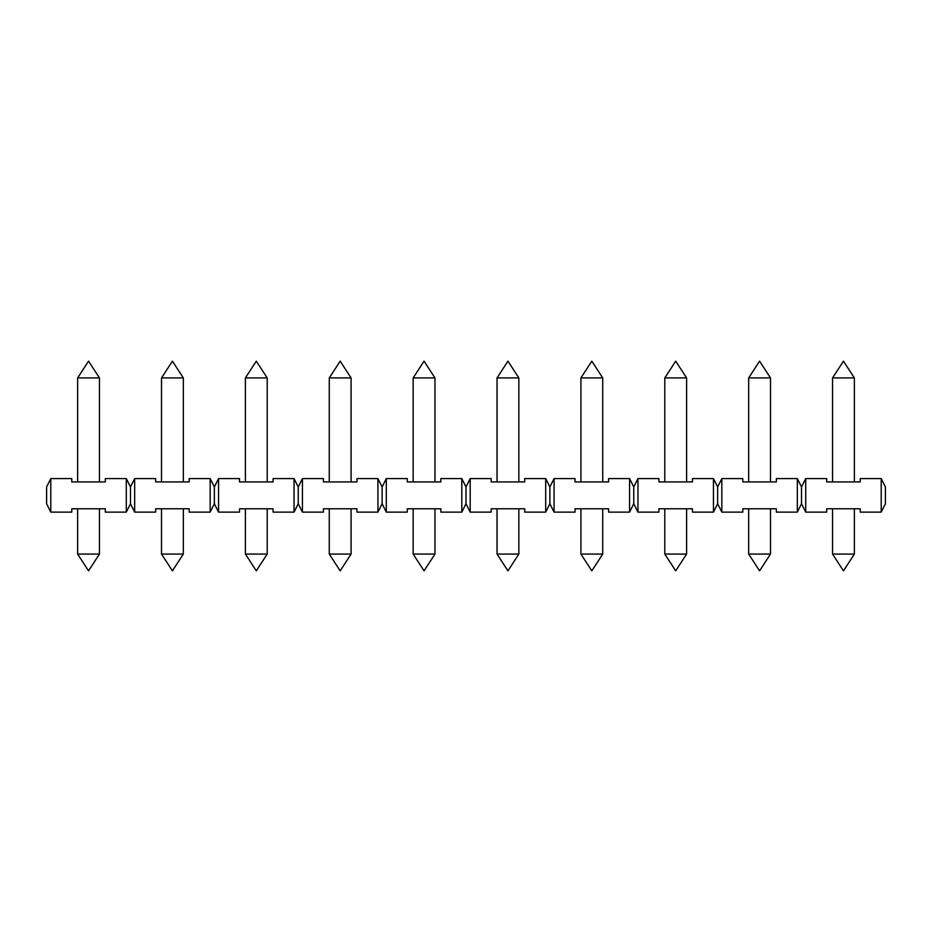 <?xml version="1.0" encoding="UTF-8"?>
<svg xmlns="http://www.w3.org/2000/svg" width="932" height="932" viewBox="0 0 932 932"><rect width="100%" height="100%" fill="white"/><g stroke="black" fill="none" stroke-linecap="round" stroke-linejoin="round"><path stroke-width="0.7" stroke-dasharray="4.66 3.5" d="M748.676 554.074L770.484 554.074M602.724 377.926L580.916 377.926M759.58 508.779L770.484 508.779L759.58 508.779M686.604 377.926L664.796 377.926M675.7 481.937L686.604 481.937L675.7 481.937M675.7 508.779L686.604 508.779L675.7 508.779M664.796 554.074L686.604 554.074M298.24 503.746L302.434 512.134L302.434 478.582L298.24 486.97L294.046 478.582L294.046 512.134L298.24 503.746L298.24 486.97M885.4 503.746L885.4 486.97L881.206 478.582L881.206 512.134L885.4 503.746M801.52 503.746L801.52 486.97L797.326 478.582L797.326 512.134L801.52 503.746L805.714 512.134L805.714 478.582L801.52 486.97M881.206 512.134L860.236 512.134L860.236 508.779L826.684 508.779L826.684 512.134L805.714 512.134M805.714 478.582L826.684 478.582L826.684 481.937L860.236 481.937L860.236 478.582L881.206 478.582M843.46 508.779L854.364 508.779L843.46 508.779M843.46 481.937L854.364 481.937L843.46 481.937M717.64 503.746L717.64 486.97L713.446 478.582L713.446 512.134L717.64 503.746L721.834 512.134L721.834 478.582L717.64 486.97M797.326 512.134L776.356 512.134L776.356 508.779L742.804 508.779L742.804 512.134L721.834 512.134M721.834 478.582L742.804 478.582L742.804 481.937L776.356 481.937L776.356 478.582L797.326 478.582M759.58 481.937L770.484 481.937L759.58 481.937M633.76 503.746L633.76 486.97L629.566 478.582L629.566 512.134L633.76 503.746L637.954 512.134L637.954 478.582L633.76 486.97M713.446 512.134L692.476 512.134L692.476 508.779L658.924 508.779L658.924 512.134L637.954 512.134M637.954 478.582L658.924 478.582L658.924 481.937L692.476 481.937L692.476 478.582L713.446 478.582M549.88 503.746L549.88 486.97L545.686 478.582L545.686 512.134L549.88 503.746L554.074 512.134L554.074 478.582L549.88 486.97M629.566 512.134L608.596 512.134L608.596 508.779L575.044 508.779L575.044 512.134L554.074 512.134M554.074 478.582L575.044 478.582L575.044 481.937L608.596 481.937L608.596 478.582L629.566 478.582M591.82 508.779L602.724 508.779L591.82 508.779M591.82 481.937L602.724 481.937L591.82 481.937M466 503.746L466 486.97L461.806 478.582L461.806 512.134L466 503.746L470.194 512.134L470.194 478.582L466 486.97M545.686 512.134L524.716 512.134L524.716 508.779L491.164 508.779L491.164 512.134L470.194 512.134M470.194 478.582L491.164 478.582L491.164 481.937L524.716 481.937L524.716 478.582L545.686 478.582M507.94 508.779L518.844 508.779L507.94 508.779M507.94 481.937L518.844 481.937L507.94 481.937M382.12 503.746L382.12 486.97L377.926 478.582L377.926 512.134L382.12 503.746L386.314 512.134L386.314 478.582L382.12 486.97M461.806 512.134L440.836 512.134L440.836 508.779L407.284 508.779L407.284 512.134L386.314 512.134M386.314 478.582L407.284 478.582L407.284 481.937L440.836 481.937L440.836 478.582L461.806 478.582M424.06 508.779L434.964 508.779L424.06 508.779M424.06 481.937L434.964 481.937L424.06 481.937M214.36 503.746L214.36 486.97L210.166 478.582L210.166 512.134L214.36 503.746L218.554 512.134L218.554 478.582L214.36 486.97M294.046 512.134L273.076 512.134L273.076 508.779L239.524 508.779L239.524 512.134L218.554 512.134M218.554 478.582L239.524 478.582L239.524 481.937L273.076 481.937L273.076 478.582L294.046 478.582M256.3 508.779L267.204 508.779L256.3 508.779M256.3 481.937L267.204 481.937L256.3 481.937M130.48 503.746L130.48 486.97L126.286 478.582L126.286 512.134L130.48 503.746L134.674 512.134L134.674 478.582L130.48 486.97M210.166 512.134L189.196 512.134L189.196 508.779L155.644 508.779L155.644 512.134L134.674 512.134M134.674 478.582L155.644 478.582L155.644 481.937L189.196 481.937L189.196 478.582L210.166 478.582M172.42 508.779L183.324 508.779L172.42 508.779M172.42 481.937L183.324 481.937L172.42 481.937M46.6 486.97L46.6 503.746L50.794 512.134L50.794 478.582L46.6 486.97M126.286 512.134L105.316 512.134L105.316 508.779L71.764 508.779L71.764 512.134L50.794 512.134M50.794 478.582L71.764 478.582L71.764 481.937L105.316 481.937L105.316 478.582L126.286 478.582M88.54 508.779L99.444 508.779L88.54 508.779M88.54 481.937L99.444 481.937L88.54 481.937M377.926 512.134L356.956 512.134L356.956 508.779L323.404 508.779L323.404 512.134L302.434 512.134M302.434 478.582L323.404 478.582L323.404 481.937L356.956 481.937L356.956 478.582L377.926 478.582M340.18 508.779L351.084 508.779L340.18 508.779M340.18 481.937L351.084 481.937L340.18 481.937M77.636 554.074L99.444 554.074M99.444 377.926L77.636 377.926M161.516 554.074L183.324 554.074M183.324 377.926L161.516 377.926M245.396 554.074L267.204 554.074M267.204 377.926L245.396 377.926M329.276 554.074L351.084 554.074M351.084 377.926L329.276 377.926M413.156 554.074L434.964 554.074M434.964 377.926L413.156 377.926M497.036 554.074L518.844 554.074M518.844 377.926L497.036 377.926M580.916 554.074L602.724 554.074M770.484 377.926L748.676 377.926M832.556 554.074L854.364 554.074M854.364 377.926L832.556 377.926"/><path stroke-width="1.4" d="M748.676 554.074L759.58 570.85L770.484 554.074L748.676 554.074L748.676 508.779M598.367 377.926L602.724 377.926L591.82 361.15L580.916 377.926L598.367 377.926M664.796 481.937L664.796 377.926L686.604 377.926L686.604 481.937M664.796 554.074L675.7 570.85L686.604 554.074L664.796 554.074L664.796 508.779M298.24 486.97L302.434 478.582L302.434 512.134L298.24 503.746L294.046 512.134L294.046 478.582L298.24 486.97L298.24 503.746M805.714 478.582L805.714 512.134L801.52 503.746L797.326 512.134L797.326 478.582L801.52 486.97L805.714 478.582L826.684 478.582L826.684 481.937L860.236 481.937L860.236 478.582L881.206 478.582L885.4 486.97L885.4 503.746L881.206 512.134L881.206 478.582M801.52 486.97L801.52 503.746M881.206 512.134L860.236 512.134L860.236 508.779L826.684 508.779L826.684 512.134L805.714 512.134M721.834 478.582L721.834 512.134L717.64 503.746L713.446 512.134L713.446 478.582L717.64 486.97L721.834 478.582L742.804 478.582L742.804 481.937L776.356 481.937L776.356 478.582L797.326 478.582M717.64 486.97L717.64 503.746M797.326 512.134L776.356 512.134L776.356 508.779L742.804 508.779L742.804 512.134L721.834 512.134M637.954 478.582L637.954 512.134L633.76 503.746L629.566 512.134L629.566 478.582L633.76 486.97L637.954 478.582L658.924 478.582L658.924 481.937L692.476 481.937L692.476 478.582L713.446 478.582M633.76 486.97L633.76 503.746M713.446 512.134L692.476 512.134L692.476 508.779L658.924 508.779L658.924 512.134L637.954 512.134M554.074 478.582L554.074 512.134L549.88 503.746L545.686 512.134L545.686 478.582L549.88 486.97L554.074 478.582L575.044 478.582L575.044 481.937L608.596 481.937L608.596 478.582L629.566 478.582M549.88 486.97L549.88 503.746M629.566 512.134L608.596 512.134L608.596 508.779L575.044 508.779L575.044 512.134L554.074 512.134M470.194 478.582L470.194 512.134L466 503.746L461.806 512.134L461.806 478.582L466 486.97L470.194 478.582L491.164 478.582L491.164 481.937L524.716 481.937L524.716 478.582L545.686 478.582M466 486.97L466 503.746M545.686 512.134L524.716 512.134L524.716 508.779L491.164 508.779L491.164 512.134L470.194 512.134M386.314 478.582L386.314 512.134L382.12 503.746L377.926 512.134L377.926 478.582L382.12 486.97L386.314 478.582L407.284 478.582L407.284 481.937L440.836 481.937L440.836 478.582L461.806 478.582M382.12 486.97L382.12 503.746M461.806 512.134L440.836 512.134L440.836 508.779L407.284 508.779L407.284 512.134L386.314 512.134M218.554 478.582L218.554 512.134L214.36 503.746L210.166 512.134L210.166 478.582L214.36 486.97L218.554 478.582L239.524 478.582L239.524 481.937L273.076 481.937L273.076 478.582L294.046 478.582M214.36 486.97L214.36 503.746M294.046 512.134L273.076 512.134L273.076 508.779L239.524 508.779L239.524 512.134L218.554 512.134M134.674 478.582L134.674 512.134L130.48 503.746L126.286 512.134L126.286 478.582L130.48 486.97L134.674 478.582L155.644 478.582L155.644 481.937L189.196 481.937L189.196 478.582L210.166 478.582M130.48 486.97L130.48 503.746M210.166 512.134L189.196 512.134L189.196 508.779L155.644 508.779L155.644 512.134L134.674 512.134M50.794 478.582L50.794 512.134L46.6 503.746L46.6 486.97L50.794 478.582L71.764 478.582L71.764 481.937L105.316 481.937L105.316 478.582L126.286 478.582M126.286 512.134L105.316 512.134L105.316 508.779L71.764 508.779L71.764 512.134L50.794 512.134M377.926 512.134L356.956 512.134L356.956 508.779L323.404 508.779L323.404 512.134L302.434 512.134M302.434 478.582L323.404 478.582L323.404 481.937L356.956 481.937L356.956 478.582L377.926 478.582M77.636 554.074L88.54 570.85L99.444 554.074L77.636 554.074L77.636 508.779M77.636 481.937L77.636 377.926L99.444 377.926L99.444 481.937M161.516 554.074L172.42 570.85L183.324 554.074L161.516 554.074L161.516 508.779M161.516 481.937L161.516 377.926L183.324 377.926L183.324 481.937M245.396 554.074L256.3 570.85L267.204 554.074L245.396 554.074L245.396 508.779M245.396 481.937L245.396 377.926L267.204 377.926L267.204 481.937M329.276 554.074L340.18 570.85L351.084 554.074L329.276 554.074L329.276 508.779M329.276 481.937L329.276 377.926L351.084 377.926L351.084 481.937M413.156 554.074L424.06 570.85L434.964 554.074L413.156 554.074L413.156 508.779M413.156 481.937L413.156 377.926L434.964 377.926L434.964 481.937M497.036 554.074L507.94 570.85L518.844 554.074L497.036 554.074L497.036 508.779M497.036 481.937L497.036 377.926L518.844 377.926L518.844 481.937M580.916 554.074L591.82 570.85L602.724 554.074L580.916 554.074L580.916 508.779M748.676 481.937L748.676 377.926L770.484 377.926L770.484 481.937M832.556 554.074L843.46 570.85L854.364 554.074L832.556 554.074L832.556 508.779M832.556 481.937L832.556 377.926L854.364 377.926L854.364 481.937M770.484 554.074L770.484 508.779M686.604 377.926L675.7 361.15L664.796 377.926M686.604 554.074L686.604 508.779M99.444 554.074L99.444 508.779M99.444 377.926L88.54 361.15L77.636 377.926M183.324 554.074L183.324 508.779M183.324 377.926L172.42 361.15L161.516 377.926M267.204 554.074L267.204 508.779M267.204 377.926L256.3 361.15L245.396 377.926M351.084 554.074L351.084 508.779M351.084 377.926L340.18 361.15L329.276 377.926M434.964 554.074L434.964 508.779M434.964 377.926L424.06 361.15L413.156 377.926M518.844 554.074L518.844 508.779M518.844 377.926L507.94 361.15L497.036 377.926M602.724 554.074L602.724 508.779M602.724 481.937L602.724 377.926M580.916 481.937L580.916 377.926M770.484 377.926L759.58 361.15L748.676 377.926M854.364 554.074L854.364 508.779M854.364 377.926L843.46 361.15L832.556 377.926"/></g></svg>
